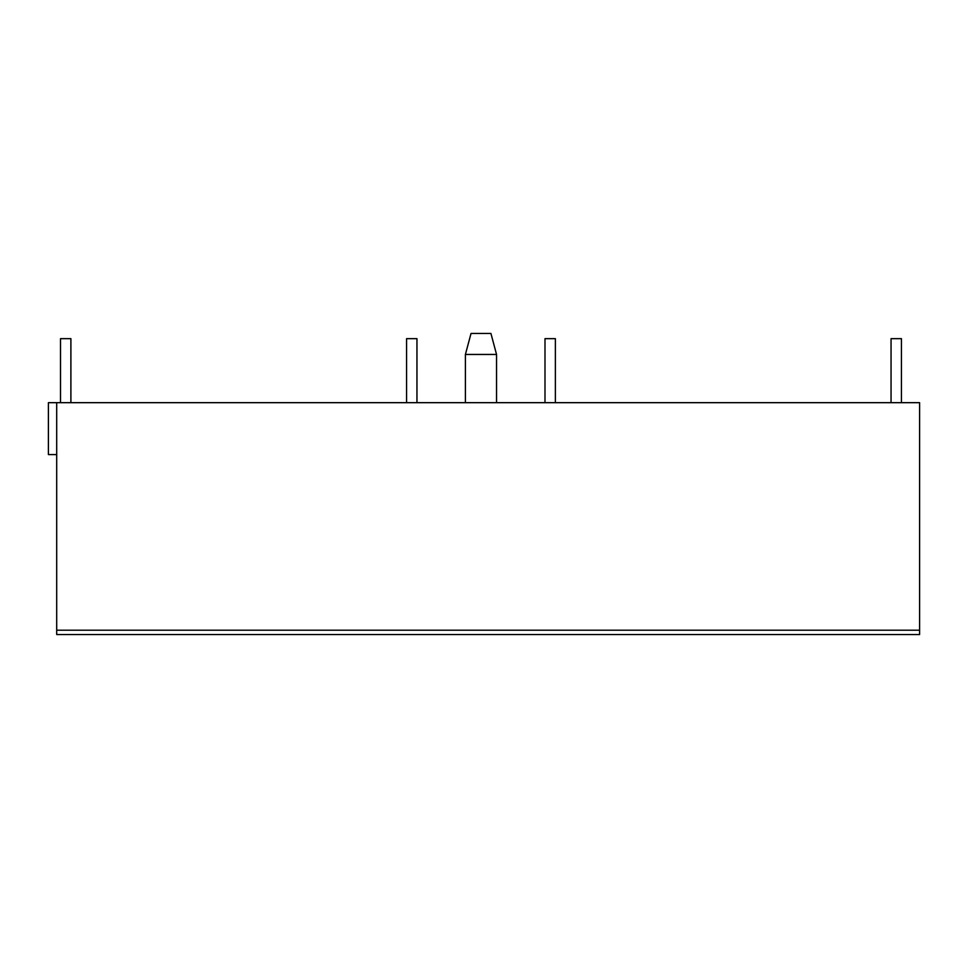 <?xml version="1.0" encoding="UTF-8"?>
<svg xmlns="http://www.w3.org/2000/svg" width="968" height="968" viewBox="0 0 968 968"><rect width="100%" height="100%" fill="white"/><g stroke="black" fill="none" stroke-linecap="round" stroke-linejoin="round"><path stroke-width="1.45" d="M480.975 333.464L490.921 333.464L496.548 354.457L465.402 354.457L471.029 333.464L480.975 333.464M901.438 402.676L901.438 338.655L891.056 338.655L891.056 402.676M555.378 402.676L555.378 338.655L544.996 338.655L544.996 402.676M416.954 402.676L416.954 338.655L406.572 338.655L406.572 402.676M70.894 402.676L70.894 338.655L60.512 338.655L60.512 402.676M56.701 634.536L919.6 634.536L919.6 402.676L56.701 402.676L56.701 634.536M56.701 630.204L919.6 630.204M56.701 454.585L48.4 454.585L48.4 402.676L56.701 402.676M465.402 402.676L465.402 354.457M496.548 402.676L496.548 354.457"/></g></svg>

